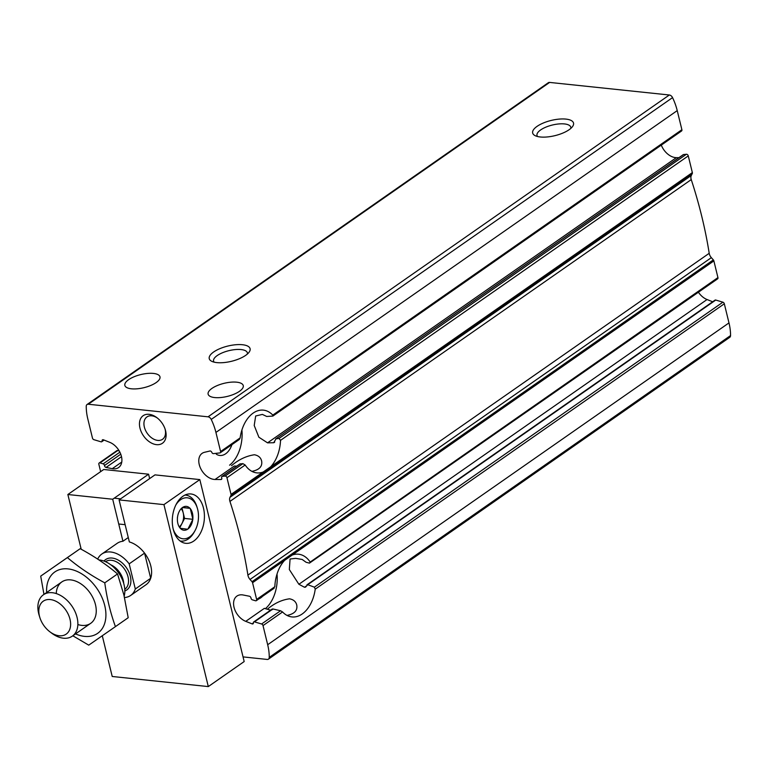 <?xml version="1.0" encoding="UTF-8"?>
<svg xmlns="http://www.w3.org/2000/svg" width="769" height="769" viewBox="0 0 769 769"><rect width="100%" height="100%" fill="white"/><g stroke="black" fill="none" stroke-linecap="round" stroke-linejoin="round"><path stroke-width="1.15" d="M251.896 471.359C259.336 469.888 262.585 466.427 261.623 460.967C260.778 457.565 258.365 455.498 254.395 454.758C246.224 455.979 238.592 459.622 231.507 465.687M287.01 615.411C294.45 613.941 297.699 610.48 296.747 605.02C295.892 601.618 293.479 599.551 289.519 598.82C281.723 599.849 274.341 603.329 267.343 609.24M306.254 586.074L304.534 587.276L305.524 587.151L307.725 584.7L306.946 584.834L715.026 300.131A1.509 1.009 -124.9 0 1 715.756 300.045L307.725 584.7L314.386 587.17L315.223 589.179A31.539 20.273 96 0 1 291.941 616.93A31.539 20.273 96 0 1 282.569 611.961L280.56 610.759L261.595 623.995L254.452 621.861A1.509 1.009 -124.9 0 0 253.712 621.948A1.509 1.009 -124.9 0 0 253.386 622.832A1.682 1.125 -124.9 0 1 253.02 623.822A1.682 1.125 -124.9 0 1 252.078 623.861L245.744 621.352A15.14 10.132 -124.9 0 1 234.564 609.058A15.14 10.132 -124.9 0 1 236.91 596.09A15.14 10.132 -124.9 0 1 243.206 595.004L249.416 596.235A1.682 1.125 -124.9 0 1 251.011 598.128A1.509 1.009 -124.9 0 0 252.328 599.81L255.491 600.762A1.682 1.125 -124.9 0 0 256.317 600.666A1.682 1.125 -124.9 0 0 256.635 599.426L252.559 582.719A1.682 1.125 -124.9 0 0 252.021 581.71L250.04 579.47A6.306 4.22 -124.9 0 1 247.906 575.116A399.467 267.295 -124.9 0 0 229.941 501.417A6.306 4.22 -124.9 0 1 230.008 497.293L230.979 495.371A1.682 1.125 -124.9 0 0 231.036 494.419L226.961 477.722A1.682 1.125 -124.9 0 0 225.096 476.069L222.241 476.376A1.509 1.009 -124.9 0 0 221.905 476.501A1.509 1.009 -124.9 0 0 221.693 477.866A1.682 1.125 -124.9 0 1 221.453 479.375A1.682 1.125 -124.9 0 1 220.972 479.52L215.041 479.472A15.14 10.132 -124.9 0 1 200.767 468.696A15.14 10.132 -124.9 0 1 202.112 453.354A15.14 10.132 -124.9 0 1 204.525 452.287L209.947 451.009A1.682 1.125 -124.9 0 1 211.831 452.374A1.509 1.009 -124.9 0 0 213.446 453.623L219.886 452.922A1.682 1.125 -124.9 0 0 220.261 452.787A1.682 1.125 -124.9 0 0 220.588 451.538L215.926 432.428A50.456 33.759 -124.9 0 0 211.235 419.432A3.605 2.413 -124.9 0 0 208.034 416.817L88.3 404.234A3.605 2.413 -124.9 0 0 87.032 404.523A3.605 2.413 -124.9 0 0 86.243 406.282A50.456 33.759 -124.9 0 0 87.81 418.951L92.463 438.07A1.682 1.125 -124.9 0 0 93.885 439.676L101.027 441.81A1.509 1.009 -124.9 0 0 101.768 441.723A1.509 1.009 -124.9 0 0 102.094 440.839A1.682 1.125 -124.9 0 1 102.46 439.849A1.682 1.125 -124.9 0 1 103.402 439.801L109.736 442.319A15.14 10.132 -124.9 0 1 120.916 454.614A15.14 10.132 -124.9 0 1 118.57 467.581A15.14 10.132 -124.9 0 1 112.274 468.667L106.064 467.437A1.682 1.125 -124.9 0 1 104.469 465.533A1.509 1.009 -124.9 0 0 103.152 463.851L99.989 462.909A1.682 1.125 -124.9 0 0 99.163 463.005A1.682 1.125 -124.9 0 0 98.845 464.245L100.652 471.637M280.56 610.759L272.937 608.971L272.245 609.682M698.415 292.249A15.14 10.132 -124.9 0 0 707.047 299.535L298.881 584.277L289.327 569.531L290.076 559.005L295.709 558.371L302.15 559.447L306.12 562.283L309.446 563.119L310.186 562.062A31.539 20.273 96 0 0 298.535 554.209A31.539 20.273 96 0 0 292.21 555.055L284.674 560.313A31.539 20.273 96 0 0 274.841 586.728L256.635 599.426M243.042 656.899L267.179 659.437A3.605 2.413 -124.9 0 0 268.448 659.148L729.752 337.331A3.605 2.413 -124.9 0 0 730.55 335.563A50.456 33.759 -124.9 0 0 728.983 322.903L724.321 303.784A1.682 1.125 -124.9 0 0 722.898 302.179L715.756 300.045M268.448 659.148A3.605 2.413 -124.9 0 0 269.246 657.38A50.456 33.759 -124.9 0 0 267.679 644.72L263.017 625.601A1.682 1.125 -124.9 0 0 261.595 623.995M682.978 154.963A1.509 1.009 -124.9 0 1 683.208 154.684A1.509 1.009 -124.9 0 1 683.545 154.559L686.409 154.252A1.682 1.125 -124.9 0 1 688.274 155.896L692.35 172.602A1.682 1.125 -124.9 0 1 692.283 173.554L691.312 175.476A6.306 4.22 -124.9 0 0 691.244 179.6A399.467 267.295 -124.9 0 1 709.21 253.299A6.306 4.22 -124.9 0 0 711.344 257.653L713.334 259.893A1.682 1.125 -124.9 0 1 713.872 260.902L717.938 277.609A1.682 1.125 -124.9 0 1 717.621 278.849L309.446 563.119M273.303 588.333L274.841 586.728M661.302 145.11A15.14 10.132 -124.9 0 0 676.345 157.655L267.545 442.848L258.874 437.215L254.212 425.478L255.673 415.981L262.392 414.414L266.718 416.462L272.678 416.096L272.793 415.116L272.678 416.096M692.35 172.602L270.688 466.764A31.539 20.273 96 0 0 280.522 440.358L279.051 438.426L276.033 438.849L273.697 442.733L267.545 442.848M270.688 466.764L263.152 472.022A31.539 20.273 96 0 1 256.827 472.877A31.539 20.273 96 0 1 245.167 465.014L242.908 463.64L225.096 476.069M221.905 476.501L239.909 463.938L242.908 463.64M683.208 154.684L275.648 439.003L683.545 154.559M274.264 442.531L274.696 442.031M215.041 479.472L234.295 466.043L236.765 466.129M681.199 131.105A1.682 1.125 -124.9 0 0 681.574 130.97A1.682 1.125 -124.9 0 0 681.892 129.721L677.229 110.611A50.456 33.759 -124.9 0 0 672.548 97.615A3.605 2.413 -124.9 0 0 669.338 95L549.614 82.418A3.605 2.413 -124.9 0 0 548.345 82.706L87.032 404.523M681.892 129.721L272.793 415.116A31.539 20.273 96 0 0 263.421 410.146A31.539 20.273 96 0 0 240.139 437.897L239.294 439.503L220.261 452.787M119.157 450.836L117.042 450.567M236.708 382.183A18.081 6.738 166.3 0 1 243.254 385.596A18.081 6.738 166.3 0 1 227.278 396.419A18.081 6.738 166.3 0 1 208.12 394.151A18.081 6.738 166.3 0 1 217.339 385.529A18.081 6.738 166.3 0 1 236.708 382.183M153.425 373.426A18.081 6.738 166.3 0 1 159.981 376.839A18.081 6.738 166.3 0 1 144.005 387.663A18.081 6.738 166.3 0 1 124.847 385.404A18.081 6.738 166.3 0 1 134.056 376.772A18.081 6.738 166.3 0 1 153.425 373.426M245.744 621.352L264.353 608.356L270.592 610.173M712.671 301.765L707.047 299.535M678.921 157.674L676.345 157.655M139.977 428.131A16.822 11.256 55.1 0 1 143.524 415.452A16.822 11.256 55.1 0 1 156.914 417.682A16.822 11.256 55.1 0 1 165.287 429.679A16.822 11.256 55.1 0 1 156.963 444.684A16.822 11.256 55.1 0 1 139.977 428.131M565.907 119.099A21.023 7.834 166.3 0 1 572.549 126.539A21.023 7.834 166.3 0 1 554.949 135.652A21.023 7.834 166.3 0 1 535.137 135.661A21.023 7.834 166.3 0 1 539.886 124.645A21.023 7.834 166.3 0 1 565.907 119.099M242.485 344.733A21.023 7.834 166.3 0 1 249.118 352.173A21.023 7.834 166.3 0 1 231.527 361.286A21.023 7.834 166.3 0 1 211.706 361.286A21.023 7.834 166.3 0 1 216.454 350.279A21.023 7.834 166.3 0 1 242.485 344.733M304.534 587.276L298.881 584.277M214.147 362.151A17.379 6.479 166.3 0 1 213.58 361.074A17.379 6.479 166.3 0 1 222.433 352.779A17.379 6.479 166.3 0 1 241.062 349.559A17.379 6.479 166.3 0 1 247.358 352.836A17.379 6.479 166.3 0 1 247.349 354.057M537.569 136.526A17.379 6.479 166.3 0 1 537.002 135.44A17.379 6.479 166.3 0 1 545.865 127.145A17.379 6.479 166.3 0 1 564.484 123.934A17.379 6.479 166.3 0 1 570.781 127.212A17.379 6.479 166.3 0 1 570.781 128.433M165.047 428.948A13.631 9.122 55.1 0 1 162.528 439.301A13.631 9.122 55.1 0 1 152.147 438.224A13.631 9.122 55.1 0 1 144.351 427.035A13.631 9.122 55.1 0 1 146.937 416.942A13.631 9.122 55.1 0 1 157.52 418.153M216.329 454.21A18.081 11.622 96 0 0 219.79 455.45A18.081 11.622 96 0 0 231.95 444.636M229.585 465.187A31.539 20.273 96 0 0 241.899 429.996M258.874 598.888A18.081 11.622 96 0 0 262.565 596.302M265.392 608.673A31.539 20.273 96 0 0 277.023 574.049M97.701 559.101A25.233 16.88 55.1 0 1 101.796 554.055A25.233 16.88 55.1 0 1 129.182 563.85L144.562 553.122A25.233 16.88 -124.9 0 1 150.686 578.269L144.562 553.122M129.182 563.85L135.315 588.996A25.233 16.88 55.1 0 1 130.672 595.437A25.233 16.88 55.1 0 1 124.511 597.542M135.315 588.996L150.686 578.269M39.44 616.046A20.071 13.429 55.1 0 1 53.417 600.233A20.071 13.429 55.1 0 1 70.527 626.129A20.071 13.429 55.1 0 1 49.802 631.734A20.071 13.429 55.1 0 1 39.815 617.411A20.071 13.429 55.1 0 1 39.44 616.046M39.815 617.411L39.123 615.152A25.233 16.88 55.1 0 1 38.652 613.441A25.233 16.88 55.1 0 1 43.439 594.764A25.233 16.88 55.1 0 1 71.719 605.799A25.233 16.88 55.1 0 1 72.305 636.146A25.233 16.88 55.1 0 1 51.686 633.156L49.802 631.734M98.922 559.909A25.233 16.88 55.1 0 1 111.024 564.994A25.233 16.88 55.1 0 1 123.588 582.998A25.233 16.88 55.1 0 1 124.174 596.119M56.262 593.572A25.233 16.88 55.1 0 1 82.437 584.94A25.233 16.88 55.1 0 1 95 602.944A25.233 16.88 55.1 0 1 95.471 604.655A25.233 16.88 55.1 0 1 77.852 624.524M46.649 592.524A37.421 25.041 55.1 0 1 75.179 570.627A37.421 25.041 55.1 0 1 105.92 614.691A37.421 25.041 55.1 0 1 75.516 633.906M72.815 635.771L88.743 645.143L115.437 626.62C110.525 613.191 106.968 598.599 104.767 582.844C90.915 575.404 78.457 566.984 67.403 557.592L40.709 576.116L43.968 594.389M40.709 576.116L80.168 548.691C94.02 556.131 106.478 564.552 117.532 573.943L123.924 595.091L128.202 617.718L115.437 626.62M67.403 557.592L80.168 548.691M104.767 582.844L117.532 573.943M67.855 494.515L103.738 469.484L148.58 474.204L112.697 499.235L67.855 494.515L81.197 549.249M154.982 474.877L119.099 499.908L163.941 504.627L199.825 479.596L154.982 474.877M102.287 635.752L112.216 676.48L208.303 686.582L163.941 504.627M199.825 479.596L244.177 661.551L208.303 686.582M203.477 508.098A24.81 15.947 96 0 0 190.943 493.967A24.81 15.947 96 0 0 172.487 516.979A24.81 15.947 96 0 0 185.762 543.318A24.81 15.947 96 0 0 203.477 508.098M148.58 474.204L149.647 478.597M112.697 499.235L122.944 541.251A25.233 16.88 -124.9 0 0 117.176 543.327L101.796 554.055M130.672 595.437L146.043 584.709A25.233 16.88 -124.9 0 0 149.532 561.956A25.233 16.88 -124.9 0 0 129.346 541.924L119.099 499.908M128.269 537.531L122.944 541.251M175.841 504.993A20.6 13.246 -84 0 1 197.383 508.338A20.6 13.246 -84 0 1 195.038 530.61A20.6 13.246 -84 0 1 189.674 536.887A20.6 13.246 -84 0 1 173.285 529.389M177.408 517.306L177.476 517.585A11.987 7.709 -84 0 0 178.033 524.112A11.987 7.709 -84 0 0 180.004 527.967L180.273 528.274A11.987 7.709 -84 0 0 187.617 529.226L187.953 528.995A11.987 7.709 -84 0 0 192.759 519.565L192.817 519.027A11.987 7.709 -84 0 0 190.289 508.645L190.02 508.338A11.987 7.709 -84 0 0 182.686 507.386L182.349 507.627A11.987 7.709 -84 0 0 179.398 511.154A11.987 7.709 -84 0 0 177.543 517.047L177.408 517.306M182.686 507.386L190.02 508.338M190.289 508.645L192.817 519.027M192.759 519.565L187.953 528.995M187.617 529.226L180.273 528.274M195.038 530.61L194.326 531.908A23.128 14.871 -84 0 1 188.309 538.954A23.128 14.871 -84 0 1 180.811 541.107A23.128 14.871 -84 0 1 180.157 541.011M184.993 495.063A23.128 14.871 -84 0 1 185.646 495.101A23.128 14.871 -84 0 1 196.951 506.906L197.383 508.338M182.388 507.54L190.222 508.367M182.013 507.963L184.56 518.431L192.894 519.306M184.56 518.431L179.84 527.688M181.215 508.818A10.516 6.758 -84 0 1 183.233 512.961A10.516 6.758 -84 0 1 182.022 523.401A10.516 6.758 -84 0 1 179.312 526.784M272.937 608.971L254.452 621.861M253.395 622.948L252.078 623.861M284.674 560.313L252.559 582.719M722.898 302.179L314.386 587.17M724.321 303.784L315.223 589.179M282.569 611.961L263.017 625.601M717.938 277.609L310.186 562.062M713.872 260.902L292.21 555.055M713.334 259.893L252.021 581.71M121.762 462.054L112.274 468.667M103.507 439.849L102.094 440.839M688.274 155.896L280.522 440.358M686.409 154.252L279.051 438.426M245.167 465.014L226.961 477.722M240.207 463.842L222.241 476.376M221.76 478.962L220.972 479.52M240.139 437.897L220.588 451.538M117.792 450.49L99.989 462.909M119.887 452.182L103.152 463.851M120.762 454.171L104.469 465.533M121.512 456.661L106.064 467.437M263.152 472.022L231.036 494.419M692.283 173.554L230.979 495.371M677.229 110.611L215.926 432.428M728.983 322.903L267.679 644.72M549.614 82.418L88.3 404.234M669.338 95L208.034 416.817M730.55 335.563L269.246 657.38M672.548 97.615L211.235 419.432M691.312 175.476L230.008 497.293M691.244 179.6L229.941 501.417M709.21 253.299L247.906 575.116M711.344 257.653L250.04 579.47M104.007 561.072A18.504 12.381 55.1 0 1 126.385 567.657A18.504 12.381 55.1 0 1 124.847 590.938M111.024 564.994L113.908 567.176A17.312 11.583 55.1 0 1 122.531 579.528L123.588 582.998M110.726 564.763A16.822 11.256 55.1 0 1 123.694 583.354M105.536 561.697L105.584 561.668A16.822 11.256 55.1 0 1 124.434 569.022A16.822 11.256 55.1 0 1 124.828 589.256L124.789 589.285M272.255 609.01L253.712 621.948M274.177 588.208L256.317 600.666M104.113 440.089L101.768 441.723M681.574 130.97L272.985 416M117.023 450.538L99.163 463.005M72.305 636.146L90.684 623.323M43.439 594.764L61.818 581.941M120.637 498.841L114.225 498.168M125.145 524.679L118.734 524.006M185.646 495.101L185.031 495.044M180.811 541.107L180.196 541.04"/></g></svg>
